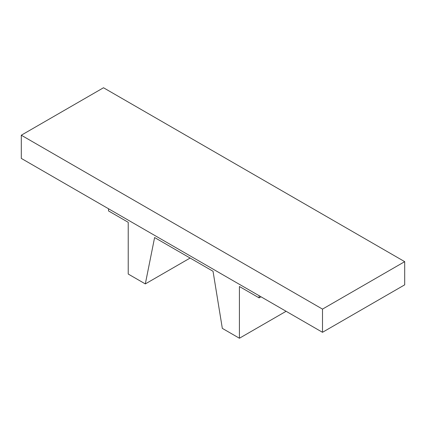 <?xml version="1.0" encoding="UTF-8"?>
<svg xmlns="http://www.w3.org/2000/svg" width="426" height="426" viewBox="0 0 426 426"><rect width="100%" height="100%" fill="white"/><g stroke="black" fill="none" stroke-linecap="round" stroke-linejoin="round"><path stroke-width="0.64" d="M322.498 309.111L322.498 332.301L404.7 284.84L404.7 261.655L103.502 87.756L21.3 135.218L322.498 309.111L404.7 261.655M322.498 332.301L21.3 158.403L21.3 135.218M108.523 208.761L108.523 210.934L128.226 222.308L128.226 274.046L145.319 283.913L154.606 237.543L213.037 271.277L222.324 328.371L239.417 338.244L286.102 311.289M239.417 338.244L239.417 286.506L259.12 297.88L259.12 295.708M259.12 297.88L261.005 296.794M190.124 258.044L145.319 283.913"/></g></svg>
